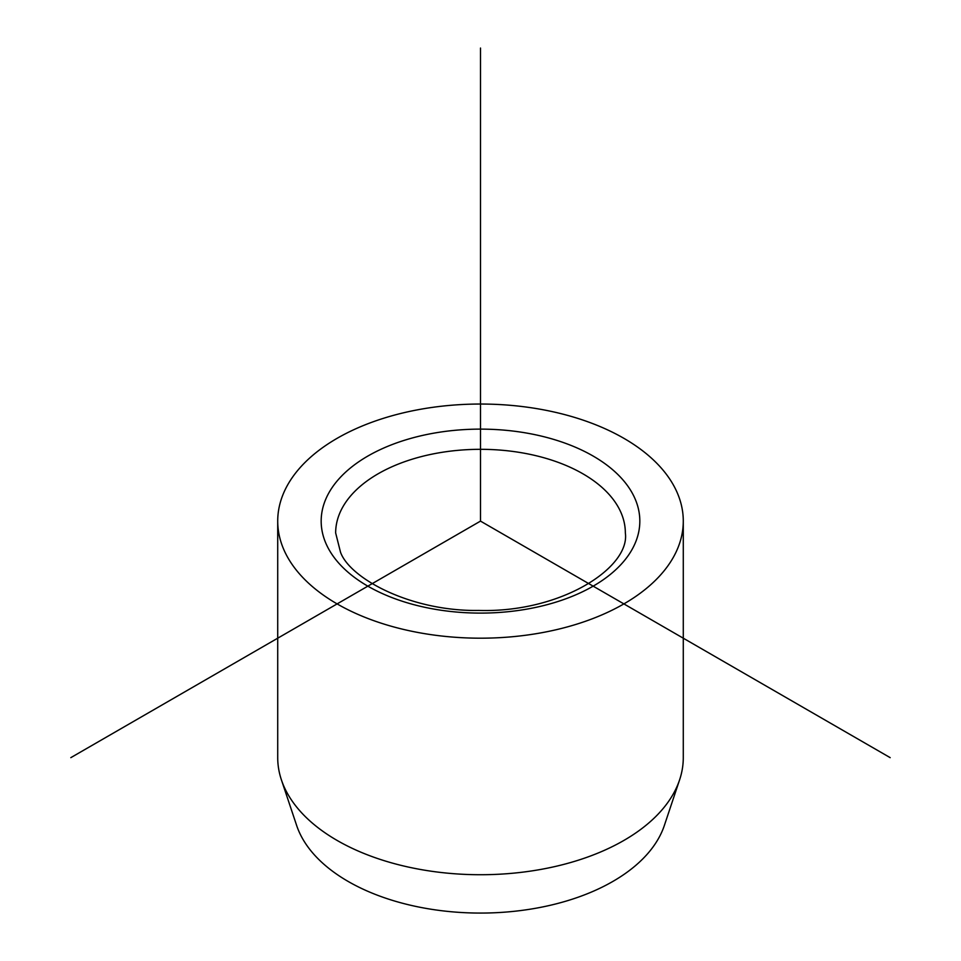 <?xml version="1.0" encoding="UTF-8"?>
<svg xmlns="http://www.w3.org/2000/svg" width="961" height="961" viewBox="0 0 961 961"><rect width="100%" height="100%" fill="white"/><g stroke="black" fill="none" stroke-linecap="round" stroke-linejoin="round"><path stroke-width="1.44" d="M277.717 521.114L277.717 757.652A202.783 117.074 0 0 0 281.393 779.827L296.637 825.439A187.263 108.112 0 0 0 300.817 835.397A187.263 108.112 0 0 0 489.365 912.95A187.263 108.112 0 0 0 664.363 825.439L679.607 779.827A202.783 117.074 0 0 0 683.283 757.652L683.283 521.114A202.783 117.074 180 0 1 509.342 636.999A202.783 117.074 180 0 1 285.922 554.077A202.783 117.074 180 0 1 277.717 521.114A202.783 117.074 180 0 1 451.658 405.23A202.783 117.074 180 0 1 675.078 488.152A202.783 117.074 180 0 1 683.283 521.114M281.393 779.827A202.783 117.074 0 0 0 285.922 790.615A202.783 117.074 0 0 0 490.11 874.594A202.783 117.074 0 0 0 679.607 779.827M890.186 757.652L480.5 521.114L70.814 757.652M480.5 521.114L480.5 48.05M633.383 495.215A159.334 91.992 180 0 1 525.355 609.382A159.334 91.992 180 0 1 327.617 547.013A159.334 91.992 180 0 1 435.645 432.846A159.334 91.992 180 0 1 633.383 495.215M619.485 509.402A144.847 83.631 180 0 1 625.347 532.947C630.284 567.495 561.14 612.95 478.722 610.439C411.176 611.556 350.044 578.642 340.53 552.275L335.653 532.947A144.847 83.631 180 0 1 459.899 450.168A144.847 83.631 180 0 1 619.485 509.402"/></g></svg>
